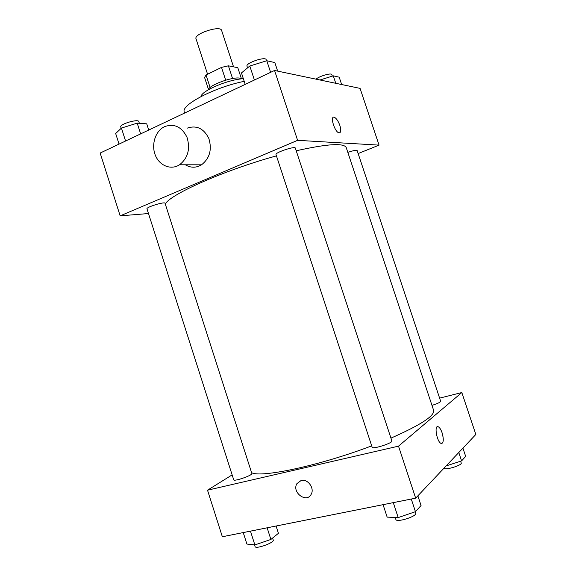 <?xml version="1.0" encoding="UTF-8"?>
<svg xmlns="http://www.w3.org/2000/svg" width="576" height="576" viewBox="0 0 576 576"><rect width="100%" height="100%" fill="white"/><g stroke="black" fill="none" stroke-linecap="round" stroke-linejoin="round"><path stroke-width="0.86" d="M233.539 66.852L221.609 30.427C220.601 24.97 193.615 33.79 196.02 38.794L207.576 74.232M210.118 87.509L206.035 74.995L204.581 77.486L208.462 89.381M206.035 74.995L221.515 67.392L228.398 65.822L237.802 67.702L241.366 78.559M232.56 78.538L228.398 65.822M208.26 89.842C209.002 85.104 232.711 76.414 240.113 78.199L241.884 78.847M225.691 80.165L221.515 67.392M200.995 96.545C201.463 90.821 228.449 79.373 243.36 78.725M184.644 113.047L184.327 112.068C180.389 105.199 214.294 87.329 244.217 81.338M148.478 213.53L120.161 215.856L100.159 153.05L274.558 70.474L360.079 88.387L379.058 145.13L358.135 153.562M120.161 215.856L297.605 140.328L274.558 70.474M297.605 140.328L379.058 145.13M334.181 117.238L334.181 117.238C336.276 118.138 338.162 120.845 339.826 125.374C341.266 130.334 340.978 132.826 338.962 132.84C334.699 132.134 329.695 115.762 334.181 117.238C336.283 118.138 338.162 120.845 339.826 125.374C341.064 129.434 341.035 131.911 339.746 132.804M390.946 438.127C420.61 425.045 434.837 415.793 433.627 410.35L346.248 147.629C344.038 142.776 327.355 143.827 296.215 150.782M276.451 155.88C224.222 170.215 169.459 194.63 165.312 204.091M165.046 203.27C164.966 201.348 145.937 207.187 146.974 208.822L233.719 479.815C233.842 481.838 252.943 475.2 251.856 473.515L165.046 203.27M295.33 148.082C295.15 145.814 274.802 152.626 276.012 154.548L372.146 447.25C372.334 449.611 393.127 442.987 391.882 440.957L295.33 148.082M431.971 405.374C437.443 403.646 440.345 402.293 440.676 401.314L357.127 150.516C356.292 149.954 353.196 150.581 347.832 152.388M187.114 128.174C196.546 124.97 203.796 128.412 208.858 138.499C212.162 149.58 209.714 158.35 201.528 164.815C196.114 168.005 190.714 167.99 185.335 164.786M164.635 126.619C174.326 123.271 181.793 126.85 187.034 137.362C190.462 148.903 187.978 158.04 179.568 164.772C171.072 170.345 159.638 165.83 155.441 155.484C151.106 145.231 155.016 131.724 163.829 127.03L164.635 126.619M371.686 445.846C320.256 465.53 260.633 478.174 251.582 472.658M232.142 474.89L207.518 490.19L398.506 446.148L461.822 392.544L439.618 398.131M207.518 490.19L222.343 536.746L415.67 498.161L398.506 446.148M415.67 498.161L475.841 434.462L461.822 392.544M437.465 426.672L438.192 426.744C439.618 427.435 440.914 429.451 442.087 432.806C443.923 439.682 443.592 443.21 441.101 443.405C436.874 442.145 433.865 424.663 438.192 426.744C439.618 427.435 440.921 429.451 442.094 432.806C443.743 438.66 443.664 442.217 441.828 443.484M301.198 480.442C307.728 478.591 314.791 488.282 311.206 494.251C306.626 503.64 291.514 492.307 296.914 483.646L301.198 480.442L296.914 483.646C291.514 492.307 306.634 503.64 311.206 494.251M243.238 532.577L246.91 544.061L254.866 544.918L270.886 539.453L278.431 533.311L276.084 526.018M254.866 544.918L250.452 531.137M270.886 539.453L267.142 527.803M272.592 538.063L273.233 540.072C274.615 542.664 255.499 549.504 255.082 546.559L254.549 544.889M446.134 465.912L461.585 460.894L465.674 456.386L462.924 448.135M446.911 465.883L446.717 465.293M461.585 460.894L458.791 452.513M460.634 461.218L461.225 463.003C462.463 465.257 444.434 470.671 444.11 468.151L444.082 468.079M383.069 504.67L387.151 517.118L398.196 517.594L415.447 511.682L421.056 505.505L417.866 495.835M398.196 517.594L393.286 502.632M415.447 511.682L411.278 499.039M415.224 511.762L415.699 513.209C417.305 516.319 396.403 522.9 395.863 519.458L395.208 517.464M119.052 144.108L115.668 133.524L121.428 128.066L137.203 123.149L146.729 123.833L148.73 130.054M125.575 141.019L121.428 128.066M140.652 133.877L137.203 123.149M139.356 123.307L138.809 121.586C138.384 118.598 119.376 124.2 120.758 126.914L121.198 128.29M319.99 79.992L333.281 75.838L339.199 77.177L341.654 84.528M335.765 83.297L333.281 75.838M332.338 76.126L331.834 74.614C331.632 72.562 319.082 76.183 316.073 79.171M245.21 84.37L241.459 72.943L249.804 66.01L266.782 60.746L274.838 62.575L277.661 71.129M254.405 80.014L249.804 66.01M270.605 72.346L266.782 60.746M266.558 60.811L266.198 59.71C265.594 56.182 245.383 63.043 247.003 66.226L247.55 67.889M201.528 164.815L179.568 164.772"/></g></svg>
